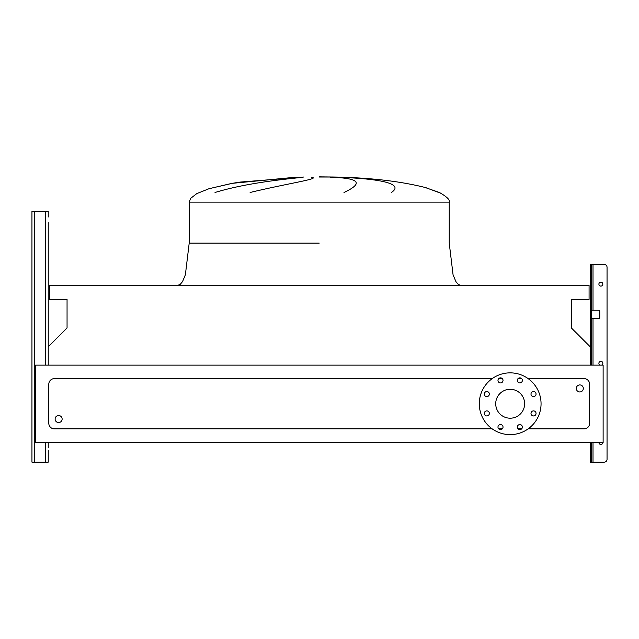 <?xml version="1.0" encoding="UTF-8"?>
<svg xmlns="http://www.w3.org/2000/svg" width="639" height="639" viewBox="0 0 639 639"><rect width="100%" height="100%" fill="white"/><g stroke="black" fill="none" stroke-linecap="round" stroke-linejoin="round"><path stroke-width="0.96" d="M590.204 346.777L571.386 327.967L571.386 299.419L589.078 299.419L589.078 285.242L49.363 285.242L49.363 299.419L67.055 299.419L67.055 327.967L48.237 346.777L48.237 365.133L48.237 222.62M48.237 450.359L48.237 462.149L48.237 450.359M31.95 459.345L31.95 211.389L48.237 211.389L48.237 217.004M31.95 214.193L31.95 462.149L48.237 462.149L48.237 453.163M600.141 365.133A1.965 1.965 0 0 1 600.876 361.339A1.965 1.965 0 0 1 601.603 365.133M602.841 442.492A1.965 1.965 0 0 1 600.876 444.464A1.965 1.965 0 0 1 598.903 442.492M602.841 284.115A1.965 1.965 0 0 1 600.876 286.08A1.965 1.965 0 0 1 598.903 284.115A1.965 1.965 0 0 1 600.876 282.15A1.965 1.965 0 0 1 602.841 284.115M590.204 365.133L590.204 264.458L604.238 264.458A2.812 2.812 0 0 1 607.05 267.27L607.05 459.345L607.05 267.27M591.602 462.149L590.204 462.149L590.204 459.345L591.602 459.345L591.602 462.149L604.238 462.149A2.812 2.812 0 0 0 607.05 459.345M591.602 310.234L598.344 310.234A1.406 1.406 0 0 1 599.749 311.64L599.749 317.256A1.406 1.406 0 0 1 598.344 318.661L591.602 318.661M591.602 459.345L591.602 442.492M591.602 365.133L591.602 267.27L590.204 267.27M590.204 459.345L590.204 442.492M591.602 264.458L591.602 267.27M48.237 447.548L48.237 442.492M438.721 192.483L425.83 187.65C400.565 181.252 370.181 177.706 334.676 177.027L319.22 177.027M295.346 177.275L232.261 183.329L209.001 188.713L196.788 193.617L190.662 198.346L189.2 202.124L449.233 202.124L449.233 243.116L453.067 274.81L455.919 281.631L458.259 284.419L460.463 285.242M215.023 192.483C248.571 182.259 289.555 178.832 302.63 177.275M311.441 177.275C321.633 178.585 288.157 183.297 250.105 192.483M232.596 183.273L294.643 177.307M55.114 419.048A3.507 3.507 0 0 1 58.628 415.534A3.507 3.507 0 0 1 62.135 419.048A3.507 3.507 0 0 1 58.628 422.555A3.507 3.507 0 0 1 55.114 419.048M583.319 388.44A3.507 3.507 0 0 0 579.813 384.926A3.507 3.507 0 0 0 576.298 388.44A3.507 3.507 0 0 0 579.813 391.947A3.507 3.507 0 0 0 583.319 388.44M530.993 413.417A2.524 2.524 0 0 0 533.517 415.941A2.524 2.524 0 0 0 536.049 413.417A2.524 2.524 0 0 0 533.517 410.885A2.524 2.524 0 0 0 530.993 413.417M530.993 394.071A2.524 2.524 0 0 0 533.517 396.595A2.524 2.524 0 0 0 536.049 394.071A2.524 2.524 0 0 0 533.517 391.547A2.524 2.524 0 0 0 530.993 394.071M517.318 380.397A2.524 2.524 0 0 0 519.842 382.921A2.524 2.524 0 0 0 522.367 380.397A2.524 2.524 0 0 0 519.842 377.865A2.524 2.524 0 0 0 517.318 380.397M497.973 380.397A2.524 2.524 0 0 0 500.497 382.921A2.524 2.524 0 0 0 503.029 380.397A2.524 2.524 0 0 0 500.497 377.865A2.524 2.524 0 0 0 497.973 380.397M484.29 394.071A2.524 2.524 0 0 0 486.822 396.595A2.524 2.524 0 0 0 489.346 394.071A2.524 2.524 0 0 0 486.822 391.547A2.524 2.524 0 0 0 484.29 394.071M484.29 413.417A2.524 2.524 0 0 0 486.822 415.941A2.524 2.524 0 0 0 489.346 413.417A2.524 2.524 0 0 0 486.822 410.885A2.524 2.524 0 0 0 484.29 413.417M497.973 427.092A2.524 2.524 0 0 0 500.497 429.616A2.524 2.524 0 0 0 503.029 427.092A2.524 2.524 0 0 0 500.497 424.568A2.524 2.524 0 0 0 497.973 427.092M517.318 427.092A2.524 2.524 0 0 0 519.842 429.616A2.524 2.524 0 0 0 522.367 427.092A2.524 2.524 0 0 0 519.842 424.568A2.524 2.524 0 0 0 517.318 427.092M510.17 372.856A30.888 30.888 0 0 1 541.057 403.744A30.888 30.888 0 0 1 510.17 434.632A30.888 30.888 0 0 1 479.282 403.744A30.888 30.888 0 0 1 510.17 372.856M510.17 418.202A14.465 14.465 0 0 1 495.712 403.744A14.465 14.465 0 0 1 510.17 389.279A14.465 14.465 0 0 1 524.635 403.744A14.465 14.465 0 0 1 510.17 418.202M528.126 428.873L584.022 428.873A5.615 5.615 0 0 0 589.637 423.258L589.637 384.231A5.615 5.615 0 0 0 584.022 378.607L528.126 378.607M521.632 378.607L518.053 378.607M502.286 378.607L498.708 378.607M492.214 378.607L54.411 378.607A5.615 5.615 0 0 0 48.796 384.231L48.796 423.258A5.615 5.615 0 0 0 54.411 428.873L492.214 428.873M498.708 428.873L502.286 428.873M518.053 428.873L521.632 428.873M439.408 192.483C446.941 196.788 450.215 199.999 449.233 202.124C450.215 199.999 446.941 196.788 439.408 192.483L424.703 187.347M343.998 192.483C363.998 183.081 359.477 178.009 330.427 177.275M338.295 177.275C377.569 178.585 405.286 183.297 391.38 192.483M35.321 442.492L603.12 442.492L603.12 365.133L35.321 365.133L35.321 442.492M593.008 310.234L593.008 264.458L604.238 264.458M599.749 311.64A1.406 1.406 0 0 0 598.344 310.234M598.344 318.661A1.406 1.406 0 0 0 599.749 317.256M593.008 442.492L593.008 462.149L604.238 462.149M45.425 462.149L45.425 442.492M45.425 365.133L45.425 211.389M34.762 462.149L34.762 211.389M593.008 365.133L593.008 318.661M319.22 243.116L189.2 243.116L319.22 243.116M232.676 183.257L209.001 188.713L196.788 193.617L190.662 198.346L189.2 202.124L189.2 243.116L185.374 274.81L182.522 281.631L180.182 284.419L177.969 285.242M232.748 183.249L239.952 182.091L303.765 177.027L239.952 182.091L232.748 183.249L239.897 182.099M189.2 202.124L190.662 198.346L196.788 193.617L209.001 188.713L231.35 183.497M334.676 177.027L319.22 176.851"/></g></svg>
